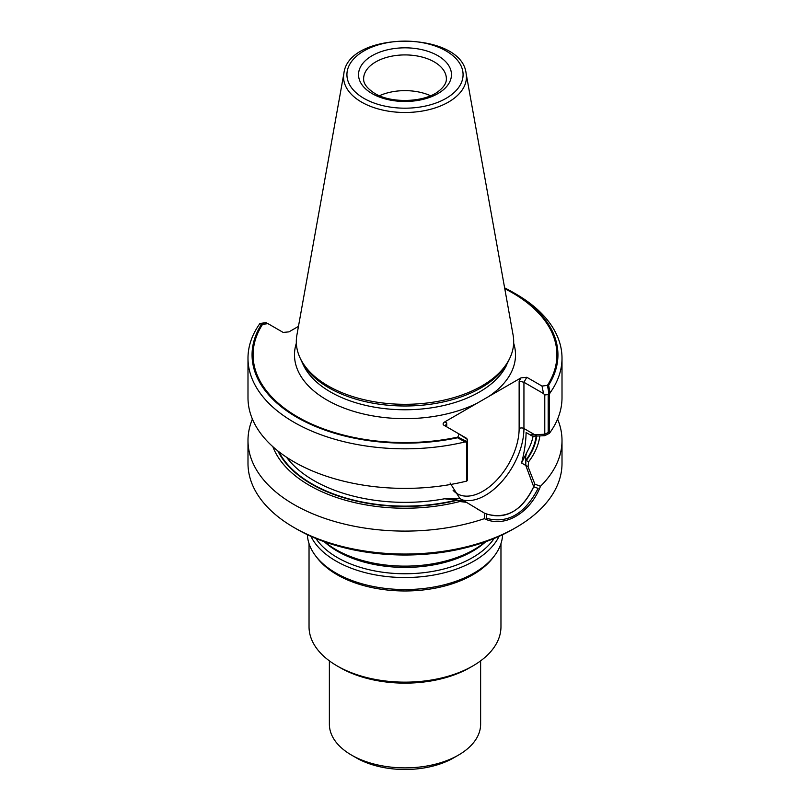 <?xml version="1.0" encoding="UTF-8"?>
<svg xmlns="http://www.w3.org/2000/svg" width="810" height="810" viewBox="0 0 810 810"><rect width="100%" height="100%" fill="white"/><g stroke="black" fill="none" stroke-linecap="round" stroke-linejoin="round"><path stroke-width="1.21" d="M445.733 425.918A96.643 55.799 0 0 0 444.609 425.625M343.896 73.366L296.895 335.097A108.682 62.745 0 0 0 299.973 357.716L303.142 364.571A105.411 60.861 0 0 0 330.46 391.949A105.411 60.861 0 0 1 303.142 364.571L300.955 359.832A107.679 62.167 0 0 0 328.86 387.787A107.679 62.167 0 0 0 432.945 403.866A107.679 62.167 0 0 0 509.044 359.832L510.027 357.716A108.682 62.745 0 0 0 513.105 335.097L466.104 73.366C461.467 30.517 348.533 30.517 343.896 73.366A61.438 35.468 0 0 0 361.564 102.1A61.438 35.468 0 0 0 431.406 109.046A61.438 35.468 0 0 0 466.104 73.366M549.383 394.45L549.383 433.35L544.776 435.679L544.776 394.956L543.551 393.599L542.022 386.066L548.603 385.236L550.071 392.85L549.383 394.45L544.776 394.956L544.776 434.241L548.178 432.52L548.178 394.581L544.776 394.956L543.551 393.599L523.938 382.269L519.139 381.125L523.938 382.269L526.814 377.288L521.022 377.855L477.191 403.167A110.504 63.798 0 0 1 326.855 399.968A110.504 63.798 0 0 1 296.349 343.197A110.504 63.798 0 0 0 326.855 399.968A110.504 63.798 0 0 0 477.191 403.167L444.842 421.848L446.725 422.931L446.725 426.85L446.725 422.931L445.733 425.128L446.715 426.84L445.733 425.128L446.725 422.931L444.842 421.848C442.928 423.114 442.594 424.227 443.85 425.189L466.337 438.169L467.572 439.536L466.914 441.501L457.873 437.086L459.057 433.968L443.85 425.189C442.594 424.227 442.928 423.114 444.842 421.848L521.022 377.855L526.814 377.288L542.022 386.066L547.428 385.378A151.915 87.713 0 0 0 512.426 292.835A151.915 87.713 0 0 0 504.772 288.714M261.397 324.486L259.929 323.514A157.008 90.649 0 0 0 247.992 358.182A157.008 90.649 0 0 0 465.041 441.936L457.609 437.764A152.938 88.3 0 0 1 296.855 417.292A152.938 88.3 0 0 1 261.397 324.486L267.978 323.646L283.186 332.434L288.978 331.857L298.465 326.379L288.978 331.857L283.186 332.434L267.978 323.646L262.572 324.334A151.915 87.713 0 0 0 297.574 416.877A151.915 87.713 0 0 0 457.873 437.086M259.929 323.514L265.224 322.714L261.134 323.372L262.572 324.334M548.178 394.581L548.866 392.982L547.428 385.378M265.224 322.714L266.45 322.765L265.224 322.714M457.609 437.764L459.057 433.968L467.572 439.536L467.572 478.821L466.914 479.439L466.914 441.501M444.548 498.768L464.16 501.015L459.938 498.575L444.548 498.768L457.053 499.932L459.807 501.522L466.438 502.321L459.938 498.575L450.066 483.003L459.938 498.575L444.548 498.768A128.861 74.398 0 0 1 286.527 457.225A128.861 74.398 0 0 0 444.548 498.768M544.776 434.241L530.175 434.869L526.105 432.52C525.913 442.068 524.404 452.233 521.559 462.996C524.404 452.233 525.913 442.068 526.105 432.52L532.534 436.236L544.776 435.679M525.781 465.436L525.842 460.222C525.305 457.194 525.913 454.046 527.644 450.785L521.559 462.996L525.781 465.436L533.719 486.79C522.49 510.401 506.766 519.483 486.537 514.026L486.324 518.268C507.617 523.979 524.88 514.016 538.113 488.369L533.729 486.79M277.83 450.897A132.141 76.292 0 0 0 457.488 500.185M526.267 460.475A132.141 76.292 0 0 0 536.757 436.023M324.749 541.88A97.666 56.386 0 0 0 335.937 549.615A97.666 56.386 0 0 0 485.251 541.88M310.949 536.352A97.666 56.386 0 0 0 335.937 561.016A97.666 56.386 0 0 0 499.051 536.352M307.375 534.681A97.666 56.386 0 0 0 315.849 556.187A97.666 56.386 0 0 0 335.937 573.045A97.666 56.386 0 0 0 494.151 556.187A97.666 56.386 0 0 0 502.625 534.681M315.849 556.187L317.399 558.191A95.965 55.404 0 0 0 337.142 574.746A95.965 55.404 0 0 0 492.601 558.191L494.151 556.187M309.035 543.631L309.035 626.758A95.965 55.404 0 0 0 337.142 665.931L340.018 667.592A91.895 53.055 0 0 0 469.982 667.592L472.858 665.931A95.965 55.404 0 0 0 500.965 626.758L500.965 543.631M340.018 667.592L337.142 665.931A95.965 55.404 0 0 0 472.858 665.931M329.376 660.869L329.376 724.221A75.624 43.659 0 0 0 351.53 755.092A75.624 43.659 0 0 0 458.47 755.092A75.624 43.659 0 0 0 480.624 724.221L480.624 660.869M356.319 757.856L351.53 755.092L356.319 757.856A68.84 39.741 0 0 0 453.681 757.856L458.47 755.092M404.392 100.541A34.273 19.784 180 0 1 405.608 100.541M379.465 95.732A41.371 23.885 180 0 1 430.535 95.732M299.973 357.716A108.682 62.745 0 0 0 328.151 385.935A108.682 62.745 0 0 0 433.208 402.165A108.682 62.745 0 0 0 510.027 357.716M536.929 436.013L523.938 428.51L523.938 382.269L526.814 377.288L542.022 386.066L543.551 393.599L523.938 382.269L523.938 428.51A3.392 1.954 180 0 0 519.139 428.51A3.392 1.954 180 0 1 523.938 428.51A54.594 31.519 120 0 1 502.544 480.765A54.594 31.519 120 0 1 462.075 499.8A54.594 31.519 120 0 0 502.544 480.765A54.594 31.519 120 0 0 523.938 428.51L534.59 434.666M548.603 385.236A152.938 88.3 0 0 0 513.145 292.42A152.938 88.3 0 0 0 504.62 287.864M550.071 392.85A157.008 90.649 0 0 0 562.008 358.182A157.008 90.649 0 0 0 516.021 294.081L513.145 292.42M247.992 358.182L247.992 397.74A157.008 90.649 0 0 0 466.681 481.099L466.681 442.199L465.041 441.936M466.681 481.099L467.572 480.259L467.572 439.536L466.681 442.199M549.383 433.35A157.008 90.649 0 0 0 562.008 397.74L562.008 358.182M528.586 461.811L525.842 460.222C525.305 457.194 525.913 454.046 527.644 450.785L521.559 462.996L528.059 466.752L528.586 461.811A135.199 78.054 0 0 0 539.835 435.901M272.869 446.705A135.199 78.054 0 0 0 459.807 501.522M466.438 502.321L484.552 513.216C506.209 521.417 523.452 509.632 534.873 484.157L528.059 466.752M252.416 419.094A157.008 90.649 0 0 0 247.992 440.448A157.008 90.649 0 0 0 293.979 504.549A157.008 90.649 0 0 0 484.35 518.673C504.164 528.333 530.064 513.358 540.483 486.273A157.008 90.649 0 0 0 562.008 440.448A157.008 90.649 0 0 0 557.584 419.094M484.35 518.683L484.552 513.226M534.873 484.167L540.483 486.273M247.992 440.448L247.992 463.401A157.008 90.649 0 0 0 293.979 527.492A157.008 90.649 0 0 0 516.021 527.492A157.008 90.649 0 0 0 562.008 463.401L562.008 440.448M296.855 529.153L293.979 527.492L296.855 529.153A152.938 88.3 0 0 0 513.145 529.153L516.021 527.492M330.46 391.949A105.411 60.861 0 0 0 432.358 407.683A105.411 60.861 0 0 0 506.858 364.571A105.411 60.861 0 0 1 432.358 407.683A105.411 60.861 0 0 1 330.46 391.949M519.139 381.125L521.022 377.855L519.139 381.125L519.139 428.51A51.202 29.565 120 0 1 493.675 483.135A51.202 29.565 120 0 1 453.104 490.333A51.202 29.565 120 0 0 493.675 483.135A51.202 29.565 120 0 0 519.139 428.51L519.139 381.125M488.673 396.535A110.504 63.798 0 0 0 513.651 343.197A110.504 63.798 0 0 1 488.673 396.535M278.802 451.666A131.574 75.968 0 0 0 457.053 499.932A131.574 75.968 0 0 1 278.802 451.666M527.644 450.785A128.861 74.398 0 0 0 533.071 436.195A128.861 74.398 0 0 1 527.644 450.785M525.842 460.222A131.574 75.968 0 0 0 536.179 436.043A131.574 75.968 0 0 1 525.842 460.222M324.243 541.708A95.499 55.131 0 0 0 337.476 551.256A95.499 55.131 0 0 0 485.757 541.708M315.91 538.488A95.499 55.131 0 0 0 337.476 557.614A95.499 55.131 0 0 0 494.09 538.488M446.371 78.803A41.371 23.885 0 0 0 405 54.918A41.371 23.885 0 0 0 363.629 78.803C363.67 80.372 363.042 85.809 374.696 93.373C391.048 103.68 424.491 102.475 438.412 91.358C443.89 87.075 446.543 82.893 446.371 78.803M372.144 93.616A46.453 26.821 0 0 0 449.874 81.597A46.453 26.821 0 0 0 392.971 48.742A46.453 26.821 0 0 0 372.144 93.616M363.933 98.364A58.077 33.534 0 0 0 461.103 83.329A58.077 33.534 0 0 0 389.964 42.262A58.077 33.534 0 0 0 363.933 98.364M478.325 509.794L477.525 509.338"/></g></svg>
